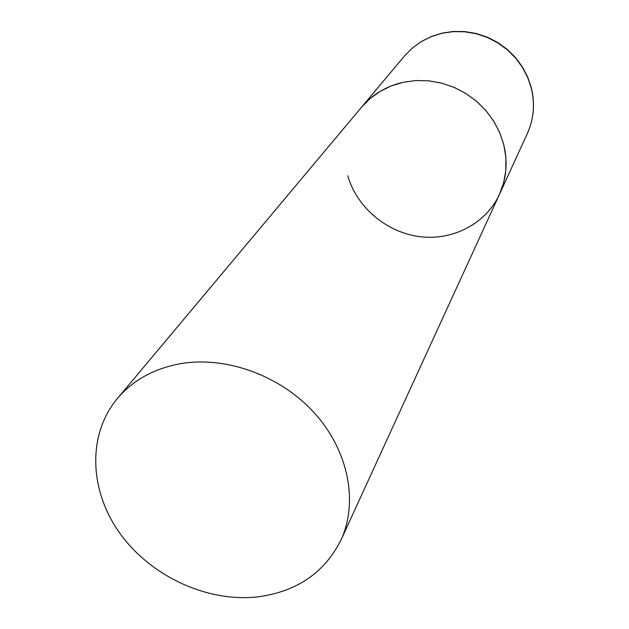 <?xml version="1.0" encoding="UTF-8"?>
<svg xmlns="http://www.w3.org/2000/svg" width="629" height="629" viewBox="0 0 629 629"><rect width="100%" height="100%" fill="white"/><g stroke="black" fill="none" stroke-linecap="round" stroke-linejoin="round"><path stroke-width="0.94" d="M117.34 398.589C86.912 435.048 89.279 491.273 120.43 534.037C151.558 576.872 208.081 602.755 258.448 596.787C297.147 591.441 324.666 572.508 340.997 539.973C358.459 502.076 348.592 451.009 314.752 413.371C280.927 375.741 226.44 355.786 180.547 363.68C154.105 368.508 133.041 380.152 117.34 398.589L404.502 55.95L412.247 48.119L421.241 41.616L431.25 36.616L442.045 33.251L453.344 31.623L464.862 31.796L476.295 33.754L487.365 37.473L497.759 42.843L507.226 49.73L515.513 57.962L522.4 67.311L527.731 77.54L531.356 88.382C535.09 104.186 533.746 119.258 527.322 133.592L499.473 194.33L503.625 182.772L505.802 170.577L505.92 158.036L503.963 145.48L499.969 133.246L494.024 121.649L486.28 111.011L476.931 101.607L466.231 93.705L454.452 87.51L441.928 83.185L428.978 80.842L415.958 80.543L403.213 82.273C386.269 86.173 372.392 94.468 361.581 107.166L370.143 98.541L380.105 91.386L391.238 85.914L403.268 82.265L415.887 80.543L428.766 80.826L441.589 83.099L454.004 87.321L465.696 93.375L476.35 101.112L485.698 110.334L493.482 120.784L499.52 132.192L503.664 144.261C507.949 161.834 506.549 178.526 499.473 194.33C485.942 223.775 452.644 240.931 419.59 236.638C386.513 232.376 356.902 207.389 347.758 175.798M404.502 55.95L412.309 48.063L421.344 41.514L431.4 36.474L442.211 33.093L453.509 31.45L465.004 31.599L476.412 33.534L487.444 37.213L497.806 42.536L507.241 49.384L515.505 57.569L522.385 66.878L527.723 77.084L531.371 87.918M531.426 88.139C535.153 103.974 533.785 119.125 527.322 133.592M499.473 194.33L340.997 539.973"/></g></svg>
